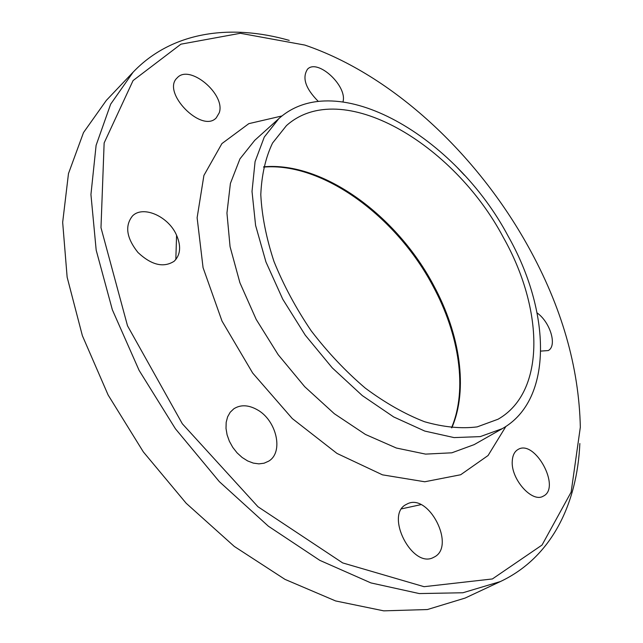 <?xml version="1.0" encoding="UTF-8"?>
<svg xmlns="http://www.w3.org/2000/svg" width="643" height="643" viewBox="0 0 643 643"><rect width="100%" height="100%" fill="white"/><g stroke="black" fill="none" stroke-linecap="round" stroke-linejoin="round"><path stroke-width="0.96" d="M219.247 112.806L216.257 117.862C201.91 133.752 161.031 92.118 177.227 77.819C189.532 63.721 225.894 94.376 219.247 112.806M176.045 234.076C181.35 245.61 180.731 254.668 174.181 261.235C163.547 268.035 151.467 265.117 137.948 252.474C126.438 237.958 124.638 225.757 132.554 215.871C142.947 205.35 167.574 216 176.045 234.076M257.015 409.615C276.466 419.967 284.069 452.254 268.629 461.184L264.072 463.209L258.88 463.868L253.318 463.105L247.635 460.935L242.138 457.47L237.098 452.881L232.766 447.375L229.374 441.251L227.083 434.813L226.006 428.391L226.183 422.298L227.606 416.841L230.186 412.276L233.787 408.819C240.506 404.535 248.254 404.801 257.015 409.615M406.971 504.072C428.503 491.983 456.578 546.976 433.832 557.24C412.565 569.73 384.265 514.545 406.44 504.353L406.971 504.072M512.27 460.999C512.616 455.34 514.537 451.499 518.049 449.473C534.855 438.92 561.476 487.973 543.198 496.187C532.074 503.147 510.663 478.89 512.27 460.999M537.114 312.932C550.215 322.119 557.417 345.862 548.262 350.564L540.771 351.102M457.535 167.847L464.495 175.258M318.269 101.385C305.497 88.485 301.921 77.739 307.555 69.139C317.714 58.376 347.606 86.146 342.984 101.771M528.104 246.317C561.572 306.518 578.981 366.815 580.332 427.201L571.145 492.104L542.041 545.039L492.385 578.957L424.058 586.689L342.679 562.914L257.972 506.748L182.331 423.769L127.507 325.784L100.983 227.67L104.142 142.947L133.069 80.568L180.94 44.166L240.361 33.283L304.838 45.074C392.769 74.926 476.985 154.199 528.104 246.317M289.205 40.372C230.837 23.751 172.051 31.346 133.149 72.137L110.66 104.166L96.112 145.302L90.936 194.54L96.185 250.167L112.348 309.781L139.121 370.4L175.41 428.76L219.311 481.623L268.364 526.191L319.82 560.358L370.939 582.92L419.284 593.569L462.904 592.758L500.399 581.545C551.405 557.521 577.181 504.152 579.849 443.525M500.399 581.545L465.154 598.054L427.386 609.548L383.734 610.85L335.622 600.948L285.01 579.383L234.301 546.437L186.181 503.268L143.325 451.884L108.12 394.995L82.376 335.694L67.137 277.181L62.668 222.341L68.48 173.57L83.51 132.562L106.352 100.364L133.149 72.137M508.147 236.158C550.504 310.858 553.969 399.456 502.336 428.632L480.241 436.613L454.062 437.594L424.782 431.075L393.685 416.945L362.29 395.59L332.262 367.868L305.248 335.156L282.743 299.188L265.937 261.934L255.593 225.396L252.016 191.429L255.078 161.594L264.281 137.063L278.837 118.625C337.133 66.221 455.911 137.369 508.147 236.158M503.316 237.388C543.383 308.174 546.421 391.627 498.092 419.212L477.138 426.896C461.127 428.889 443.598 427.169 424.525 421.736C404.921 414.1 385.165 402.888 365.272 388.107C345.765 371.485 327.745 352.396 311.22 330.848C295.997 308.359 283.579 285.235 273.974 261.468C266.234 237.926 261.846 215.646 260.793 194.628C261.661 174.816 265.575 157.639 272.528 143.084L286.432 125.626C341.369 76.533 453.789 143.59 503.316 237.388M505.856 426.494L488.069 455.525L460.669 474.751L424.758 481.768L382.472 474.839L336.988 453.428L292.3 418.577L252.683 373.053L222.012 321.082L203.067 267.665L197.12 217.744L203.911 175.435L221.915 143.582L248.809 123.657L281.98 115.957M502.336 428.632L474.156 444.626L451.844 452.809L425.578 454.111L396.345 448.018L365.425 434.443L334.32 413.714L304.694 386.684L278.162 354.679L256.179 319.394L239.903 282.743L230.065 246.687L226.947 213.058L230.411 183.4L239.943 158.885L254.757 140.311L278.837 118.625M420.908 504.651L401.69 508.822M175.828 259.563L176.576 235.177M263.622 166.826C323.349 161.361 397.012 215.96 433.712 285.524C460.034 334.167 468.482 389.385 451.796 427.836M451.515 427.804C467.75 389.73 459.319 334.698 433.052 286.175C396.418 216.627 322.738 162.044 263.566 167.1"/></g></svg>
